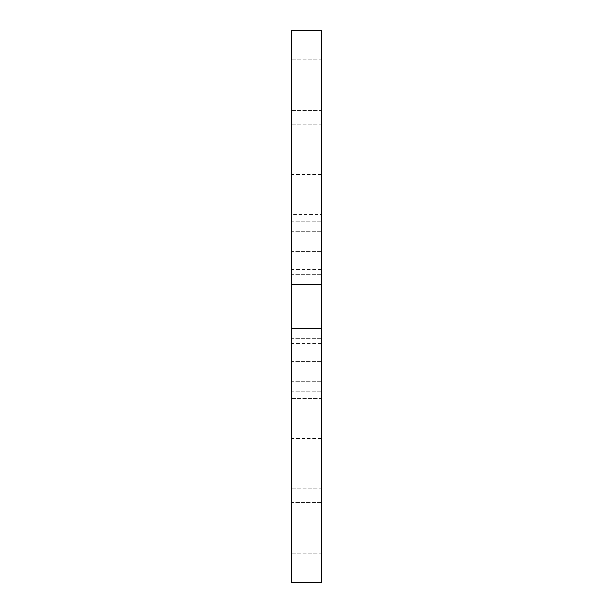 <?xml version="1.0" encoding="UTF-8"?>
<svg xmlns="http://www.w3.org/2000/svg" width="613" height="613" viewBox="0 0 613 613"><rect width="100%" height="100%" fill="white"/><g stroke="black" fill="none" stroke-linecap="round" stroke-linejoin="round"><path stroke-width="0.46" stroke-dasharray="3.06 2.3" d="M291.175 214.55L291.175 226.81L291.175 214.55L321.825 214.55L291.175 214.55M321.825 226.81L321.825 386.19L321.825 226.81L291.175 226.81L291.175 398.45L291.175 226.81L321.825 226.81M321.825 398.45L291.175 398.45L321.825 398.45L321.825 386.19L321.825 398.45M321.825 147.12L291.175 147.12L291.175 98.08L321.825 98.08L321.825 110.34L321.825 98.08L291.175 98.08L291.175 147.12L321.825 147.12L321.825 134.86L321.825 147.12M321.825 134.86L321.825 110.34L321.825 134.86L321.825 110.34L321.825 134.86L321.825 110.34L321.825 134.86L321.825 110.34L321.825 134.86L321.825 110.34L321.825 134.86L291.175 134.86L291.175 110.34L291.175 134.86L291.175 110.34L291.175 134.86L291.175 110.34L291.175 134.86L291.175 110.34L291.175 134.86L321.825 134.86M321.825 514.92L291.175 514.92L291.175 465.88L321.825 465.88L321.825 478.14L321.825 465.88L291.175 465.88L291.175 514.92L321.825 514.92L321.825 502.66L321.825 514.92M321.825 502.66L321.825 478.14L321.825 502.66L321.825 478.14L321.825 502.66L321.825 478.14L321.825 502.66L321.825 478.14L321.825 502.66L321.825 478.14L321.825 502.66L291.175 502.66L291.175 478.14L291.175 502.66L291.175 478.14L291.175 502.66L291.175 478.14L291.175 502.66L291.175 478.14L291.175 502.66L321.825 502.66M291.175 521.05L291.175 488.868L291.175 521.05M321.825 521.05L321.825 553.232L321.825 521.05M291.175 91.95L291.175 59.767L291.175 91.95M321.825 91.95L321.825 124.132L321.825 91.95M321.825 284.83L321.825 328.17L291.175 328.17L291.175 284.83L321.825 284.83L321.825 30.65L291.175 30.65L291.175 284.83M291.175 328.17L291.175 582.35L321.825 582.35L321.825 328.17M291.175 211.14L291.175 247.92L291.175 211.14M291.175 306.5L291.175 343.28L291.175 306.5M291.175 401.86L291.175 365.08L291.175 401.86M291.175 371.516L291.175 361.402L291.175 371.516M291.175 241.484L291.175 251.598L291.175 241.484M321.825 211.14L321.825 247.92L321.825 211.14M321.825 241.484L321.825 251.598L321.825 241.484M321.825 401.86L321.825 365.08L321.825 401.86M321.825 371.516L321.825 361.402L321.825 371.516M321.825 306.5L321.825 343.28L321.825 306.5M291.175 386.19L321.825 386.19L291.175 386.19M321.825 110.34L291.175 110.34L321.825 110.34M321.825 478.14L291.175 478.14L321.825 478.14M321.825 488.868L291.175 488.868L321.825 488.868M321.825 553.232L291.175 553.232L321.825 553.232M321.825 59.767L291.175 59.767L321.825 59.767M321.825 124.132L291.175 124.132L321.825 124.132M291.175 221.255L321.825 221.255L291.175 221.255M291.175 201.026L321.825 201.026L291.175 201.026M291.175 251.598L321.825 251.598L291.175 251.598M291.175 231.369L321.825 231.369L291.175 231.369M291.175 411.974L321.825 411.974L291.175 411.974M291.175 391.745L321.825 391.745L291.175 391.745M291.175 381.631L321.825 381.631L291.175 381.631M291.175 361.402L321.825 361.402L291.175 361.402M291.175 338.683L321.825 338.683L291.175 338.683M291.175 274.317L321.825 274.317L291.175 274.317M291.175 343.28L321.825 343.28M291.175 269.72L321.825 269.72M291.175 438.64L321.825 438.64M291.175 365.08L321.825 365.08M291.175 247.92L321.825 247.92M291.175 174.36L321.825 174.36"/><path stroke-width="0.92" d="M321.825 328.17L321.825 582.35L291.175 582.35L291.175 328.17L321.825 328.17L321.825 284.83L291.175 284.83L291.175 328.17M291.175 284.83L291.175 30.65L321.825 30.65L321.825 284.83"/></g></svg>
